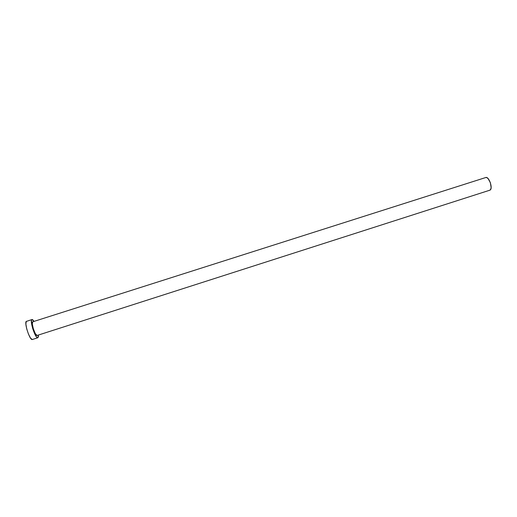 <?xml version="1.0" encoding="UTF-8"?>
<svg xmlns="http://www.w3.org/2000/svg" width="517" height="517" viewBox="0 0 517 517"><rect width="100%" height="100%" fill="white"/><g stroke="black" fill="none" stroke-linecap="round" stroke-linejoin="round"><path stroke-width="0.78" d="M489.689 190.237L489.87 190.178C493.334 189.157 489.063 176.097 485.728 177.531L32.745 321.8C30.729 322.039 35.188 336.173 37.062 335.475L35.318 333.639L33.334 328.825L32.3 323.894L32.752 321.8M26.638 321.251L26.516 321.27C23.724 321.606 29.702 340.529 32.287 339.52L37.773 337.756C35.285 338.738 29.307 319.829 32.009 319.525L34.064 321.38L32.597 319.648L31.75 319.706L31.505 320.256L31.569 323.72L32.791 328.89L35.44 335.326L36.752 337.207L37.773 337.756L32.403 339.482M38.432 335.042L37.773 337.756L38.355 336.922L38.432 335.042M32.009 319.525L26.251 321.458L25.876 324.062L26.716 328.857L28.493 334.182L30.593 338.196L32.287 339.52M489.78 190.211L37.159 335.443M32.745 321.8L485.728 177.531L486.756 177.602L488.08 178.591L490.394 182.734L491.131 187.555L490.723 189.287L489.773 190.217M32.345 339.507L37.825 337.743"/></g></svg>
